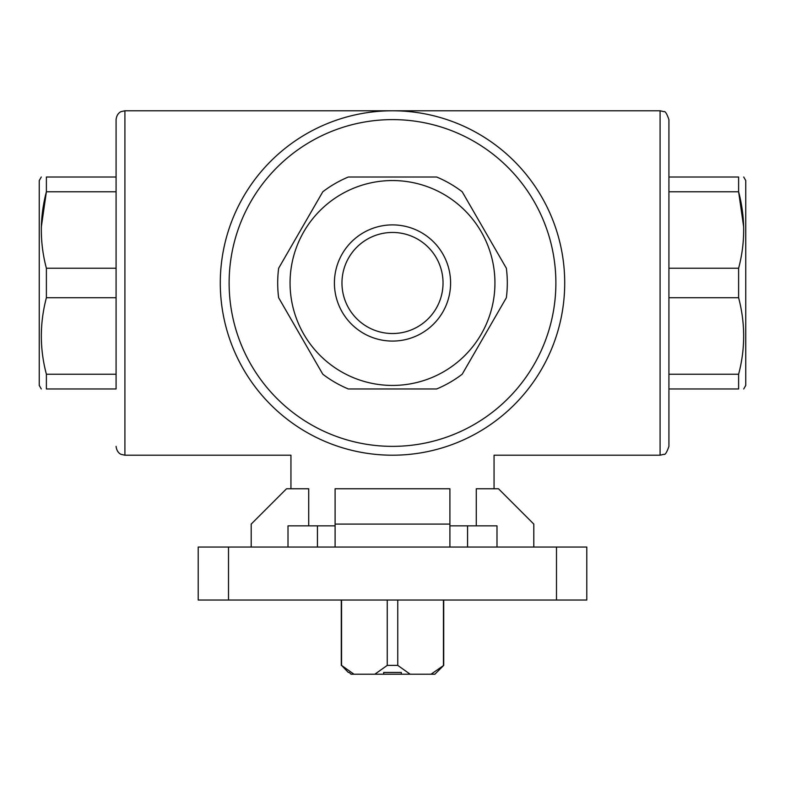 <?xml version="1.0" encoding="UTF-8"?>
<svg xmlns="http://www.w3.org/2000/svg" width="785" height="785" viewBox="0 0 785 785"><rect width="100%" height="100%" fill="white"/><g stroke="black" fill="none" stroke-linecap="round" stroke-linejoin="round"><path stroke-width="1.18" d="M392.5 177.017L436.656 177.017A114.806 114.806 0 0 1 462.198 191.766L506.354 268.244A114.806 114.806 0 0 1 506.354 297.741L462.198 374.219A114.806 114.806 0 0 1 436.656 388.967L348.344 388.967A114.806 114.806 0 0 1 322.802 374.219L278.646 297.741A114.806 114.806 0 0 1 278.646 268.244L322.802 191.766A114.806 114.806 0 0 1 348.344 177.017L392.5 177.017M392.5 180.55A102.442 102.442 0 0 1 481.215 334.214A102.442 102.442 0 0 1 303.785 334.214A102.442 102.442 0 0 1 392.5 180.55M668.918 388.967L738.616 388.967C745.338 388.967 745.338 388.967 738.616 388.967L738.616 374.219C745.348 348.874 745.348 323.381 738.616 297.741L738.616 268.244C745.348 242.899 745.348 217.406 738.616 191.766L743.68 226.963M743.709 388.967L745.75 385.435L745.75 180.55L743.709 177.017M668.918 191.766L738.616 191.766L738.616 177.017C745.338 177.017 745.338 177.017 738.616 177.017L668.918 177.017M738.616 374.219L668.918 374.219M738.616 297.741L668.918 297.741M738.616 268.244L668.918 268.244M46.384 297.741L116.082 297.741L116.082 388.967L46.384 388.967L46.384 374.219C39.652 348.874 39.652 323.381 46.384 297.741L46.384 268.244C39.652 242.899 39.652 217.406 46.384 191.766L46.384 177.017C39.662 177.017 39.662 177.017 46.384 177.017L116.082 177.017L116.082 191.766L46.384 191.766L41.32 226.963M116.082 374.219L46.384 374.219M116.082 297.741L116.082 268.244L46.384 268.244M397.75 665.386L387.25 665.386L374.828 674.217L410.172 674.217L397.75 665.386L397.75 600.034M443.721 665.386L431.034 674.217L434.89 674.217L443.721 665.386L443.721 600.034M431.034 674.217L410.172 674.217M401.331 672.451L383.669 672.451L401.331 672.451L401.331 674.217L401.331 672.451M383.669 674.217L383.669 672.451M387.25 665.386L387.25 600.034M443.456 665.386L443.456 600.034M464.318 439.512C503.44 459.765 503.44 459.765 464.318 439.512M320.682 439.512C281.56 459.765 281.56 459.765 320.682 439.512M335.097 525.852L308.721 525.852L308.721 488.761L286.525 488.761L251.2 524.086L251.2 547.047M533.8 547.047L533.8 524.086L498.475 488.761L476.279 488.761L476.279 525.852L449.903 525.852M660.087 110.783L660.087 455.202L663.914 454.329C665.16 455.015 666.828 452.366 668.918 446.371L668.918 119.614C666.828 113.619 665.16 110.97 663.914 111.656L660.087 110.783L392.5 110.783A172.209 172.209 0 0 1 541.64 369.097A172.209 172.209 0 0 1 243.36 369.097A172.209 172.209 0 0 1 392.5 110.783A172.209 172.209 0 0 1 541.64 369.097A172.209 172.209 0 0 1 243.36 369.097A172.209 172.209 0 0 1 392.5 110.783L124.913 110.783L121.214 111.598C121.273 111.509 116.828 112.991 116.082 119.614L116.082 177.017M41.291 388.967L39.25 385.435L39.25 180.55L41.291 177.017M46.384 388.967C39.662 388.967 39.662 388.967 46.384 388.967M116.082 191.766L116.082 268.244M116.082 388.967L116.082 119.614M392.5 224.893A58.1 58.1 0 0 1 442.809 312.037A58.1 58.1 0 0 1 342.191 312.037A58.1 58.1 0 0 1 392.5 224.893M506.354 268.244L462.198 191.766M278.646 297.741L322.802 374.219M556.496 600.034L556.496 547.047L586.788 547.047L586.788 600.034L198.212 600.034L198.212 547.047L228.504 547.047L228.504 600.034M556.496 547.047L228.504 547.047M308.721 525.852L288.007 525.852L288.007 547.047M476.279 525.852L496.993 525.852L496.993 547.047M335.097 547.047L335.097 488.761L449.903 488.761L449.903 547.047M335.097 524.086L449.903 524.086M374.828 674.217L353.966 674.217L341.544 665.386L341.544 600.034M351.042 674.217L349.237 672.451L351.042 674.217L353.966 674.217M349.237 672.451L348.344 672.451L341.544 665.386M317.434 547.047L317.434 525.852M392.5 232.458A50.534 50.534 0 0 1 436.264 308.26A50.534 50.534 0 0 1 348.736 308.26A50.534 50.534 0 0 1 392.5 232.458M290.941 488.761L290.941 455.202L124.913 455.202L124.913 110.783M392.5 119.614A163.378 163.378 0 0 1 533.986 364.682A163.378 163.378 0 0 1 251.014 364.682A163.378 163.378 0 0 1 392.5 119.614M494.059 488.761L494.059 455.202L660.087 455.202M124.913 455.202L121.214 454.387C121.273 454.476 116.828 452.994 116.082 446.371M341.279 665.386L341.279 600.034M467.566 547.047L467.566 525.852"/></g></svg>
